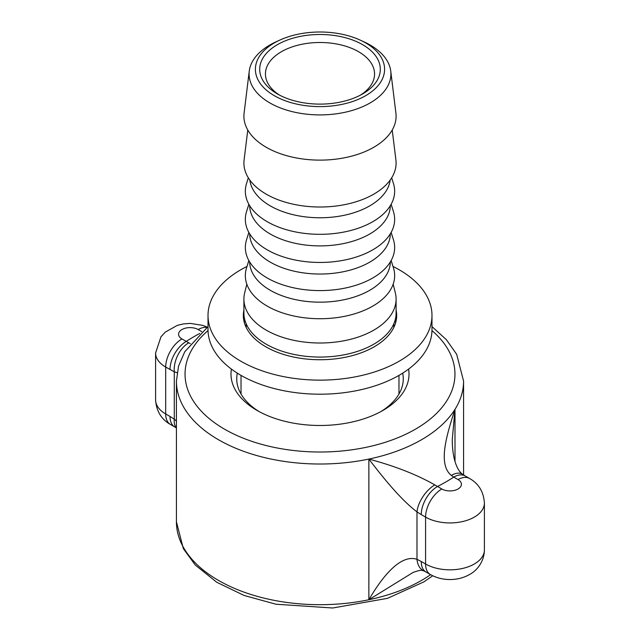 <?xml version="1.0" encoding="UTF-8"?>
<svg xmlns="http://www.w3.org/2000/svg" width="640" height="640" viewBox="0 0 640 640"><rect width="100%" height="100%" fill="white"/><g stroke="black" fill="none" stroke-linecap="round" stroke-linejoin="round"><path stroke-width="0.96" d="M402.696 373.144A83.272 48.08 180 0 1 403.272 378.784A83.272 48.08 180 0 1 380.848 411.608M259.152 411.608A83.272 48.08 180 0 1 236.728 378.784A83.272 48.08 180 0 1 237.304 373.144M231.408 369.096A89.016 51.392 0 0 0 257.056 410.432A89.016 51.392 0 0 0 382.944 410.432A89.016 51.392 0 0 0 408.592 369.096M398.968 391.656A83.272 48.08 180 0 1 399.632 392.848M240.368 392.848A83.272 48.08 180 0 1 241.032 391.656M426.096 572.056L423.76 570.848A22.968 14.576 -65.5 0 1 423.68 570.808A22.968 14.576 -65.5 0 1 416.984 559.296L416.984 511.888A22.968 11.8 -55 0 1 434.816 484.904C416.968 474.704 394.984 466.088 368.864 459.072C381.768 475.912 400.152 499.152 416.984 511.888L421.256 514.616A22.968 13.264 -60 0 1 437.504 486.48L434.816 484.904M421.256 514.616L425.584 517.112A34.456 19.896 0 0 0 463.136 521.424A34.456 19.896 0 0 0 484.408 503.04C483.624 491.784 478.672 483.584 469.552 478.464L465.232 475.968A22.968 13.264 120 0 0 465.16 475.92A22.968 13.264 120 0 0 453.744 477.104L458.072 479.6A11.488 6.632 180 0 1 458.072 488.976A11.488 6.632 180 0 1 441.824 488.976L437.504 486.48A178.032 102.784 0 0 0 453.744 477.104L451.288 475.4A22.968 11.8 125 0 1 462.568 474.264A22.968 11.8 125 0 1 462.712 474.36A22.968 11.8 125 0 1 462.92 474.512M462.712 474.36C457.864 471.2 452.352 460.448 452.264 439.712L455 409.336C446.72 434.784 437.6 464.232 451.288 475.4M426.088 572.064A22.968 13.264 -60 0 1 426.016 572.024A22.968 13.264 -60 0 1 421.256 561.504L416.984 559.296C400.16 553.824 381.76 577.648 368.864 599.744L413.056 572.448C422.864 568.984 421.544 570.648 423.68 570.792M176.424 421.072L174.28 419.176A22.968 11.8 125 0 0 176.424 427.816M170.008 416.448L165.688 413.952L165.688 367.064L174.28 371.768L174.28 419.176L170.008 416.448A22.968 13.264 120 0 0 174.768 426.968A22.968 13.264 120 0 0 174.84 427.008A22.968 13.264 120 0 0 175.016 427.104M190.296 343.648L188.712 342.816A22.968 14.576 -65.5 0 0 174.28 371.768L177.088 372.72M170.008 369.56A22.968 13.264 -60 0 1 186.256 341.424L181.928 338.928A11.488 6.632 180 0 1 181.928 329.552A11.488 6.632 180 0 1 198.176 329.552A22.968 13.264 -60 0 1 206.912 327.448M188.712 342.816L186.256 341.424A178.032 102.784 0 0 1 199.744 333.472M396.096 310.072A76.672 44.264 180 0 1 396.672 315.48A76.672 44.264 180 0 1 349.336 356.376A76.672 44.264 180 0 1 265.784 346.776A76.672 44.264 180 0 1 243.328 315.48A76.672 44.264 180 0 1 243.904 310.072M395.696 322.512A76.672 44.264 0 0 0 395.032 320.448M244.968 320.448A76.672 44.264 0 0 0 244.304 322.512M393 266.448A111.984 64.656 180 0 1 431.984 315.48A111.984 64.656 180 0 1 362.856 375.216A111.984 64.656 180 0 1 240.816 361.2A111.984 64.656 180 0 1 208.016 315.48A111.984 64.656 180 0 1 247 266.448M431.984 315.48L431.984 329.544A111.984 64.656 180 0 1 362.856 389.28A111.984 64.656 180 0 1 240.816 375.264A111.984 64.656 180 0 1 208.016 329.544L208.016 315.48M279.496 95.088A54.56 31.496 180 0 1 266.688 80.688A54.56 31.496 180 0 1 265.44 73.992A54.56 31.496 180 0 1 314.168 42.672A54.56 31.496 180 0 1 373.312 67.296A54.56 31.496 180 0 1 374.56 73.992A54.56 31.496 180 0 1 360.504 95.088M261.08 76.696A60.304 34.816 0 0 0 277.36 93.92A60.304 34.816 0 0 0 362.64 93.92A60.304 34.816 0 0 0 336.992 35.896A60.304 34.816 0 0 0 261.08 76.696M256.864 77.232A64.608 37.304 180 0 1 279.68 40.16A64.608 37.304 180 0 1 360.32 40.16A64.608 37.304 180 0 1 354.072 100.992A64.608 37.304 180 0 1 256.864 77.232M279.68 40.16L275.736 41.976A70.92 40.944 0 0 0 249.256 71.072A70.92 40.944 0 0 0 250.696 82.672A70.92 40.944 0 0 0 330.072 114.496A70.92 40.944 0 0 0 390.744 71.072A70.92 40.944 0 0 0 389.304 65.264A70.92 40.944 0 0 0 364.264 41.976L360.32 40.16M249.256 71.072L244.096 113.088A76.096 43.936 0 0 0 245.648 125.528A76.096 43.936 0 0 0 330.8 159.68A76.096 43.936 0 0 0 395.904 113.088L390.744 71.072M246.824 284.16L244.672 292.856A76.096 43.936 0 0 0 243.904 299.072L243.904 313.136A76.096 43.936 0 0 0 245.648 322.472A76.096 43.936 0 0 0 328.136 356.816A76.096 43.936 0 0 0 396.096 313.136L396.096 299.072A76.096 43.936 0 0 0 395.328 292.856L393.176 284.16M243.904 299.072A76.096 43.936 0 0 0 245.648 308.408A76.096 43.936 0 0 0 328.136 342.752A76.096 43.936 0 0 0 396.096 299.072M248.84 260.528L246.52 268A74.656 43.104 0 0 0 247.048 284.784A74.656 43.104 0 0 0 334.536 317.904A74.656 43.104 0 0 0 393.48 268L391.16 260.528M249.648 261.92A70.352 40.616 0 0 0 251.256 270.184A70.352 40.616 0 0 0 327.2 301.96A70.352 40.616 0 0 0 390.352 261.92M248.84 232.4L246.52 239.872A74.656 43.104 0 0 0 247.048 256.648A74.656 43.104 0 0 0 334.536 289.768A74.656 43.104 0 0 0 393.48 239.872L391.16 232.4M249.648 233.784A70.352 40.616 0 0 0 251.256 242.048A70.352 40.616 0 0 0 327.2 273.824A70.352 40.616 0 0 0 390.352 233.784M248.84 204.264L246.52 211.736A74.656 43.104 0 0 0 247.048 228.512A74.656 43.104 0 0 0 334.536 261.632A74.656 43.104 0 0 0 393.48 211.736L391.16 204.264M249.648 205.648A70.352 40.616 0 0 0 251.256 213.92A70.352 40.616 0 0 0 327.2 245.688A70.352 40.616 0 0 0 390.352 205.648M248.312 177.824L246.52 183.6A74.656 43.104 0 0 0 247.048 200.376A74.656 43.104 0 0 0 334.536 233.496A74.656 43.104 0 0 0 393.48 183.6L391.688 177.824M249.832 180.08A70.352 40.616 0 0 0 251.256 185.784A70.352 40.616 0 0 0 324.992 217.664A70.352 40.616 0 0 0 390.168 180.08M247.776 130.024L244.096 159.976A76.096 43.936 0 0 0 245.648 172.416A76.096 43.936 0 0 0 330.8 206.568A76.096 43.936 0 0 0 395.904 159.976L392.224 130.024M431.976 330.6A134.96 77.92 180 0 1 405.784 434.248A134.96 77.92 180 0 1 224.568 429.192A134.96 77.92 180 0 1 208.024 330.6M176.424 521.8L176.424 381.128A143.576 82.888 0 0 0 218.48 439.744A143.576 82.888 0 0 0 368.864 459.072L368.864 599.744A143.576 82.888 180 0 1 218.48 580.416A143.576 82.888 180 0 1 176.424 521.8L183.336 548.64L195.32 565.096L216.8 582.288L244.128 595.464L275.936 604.224L332.712 608L387.472 598.344L423.832 581.896L432.712 575.768M368.864 599.744A143.576 82.888 0 0 0 430.592 574.664M455 461.48L455 409.336A143.576 82.888 0 0 0 463.576 381.128L456.664 354.288L446.336 339.64L431.984 326.616M368.864 459.072A143.576 82.888 0 0 0 455 409.336M426.016 572.024L430.344 574.52C436.336 577.872 442.872 579.544 449.968 579.536C457.304 579.544 464.04 577.744 470.168 574.16C476.336 570.808 484.2 562.248 484.408 549.936A34.456 19.896 180 0 1 463.136 568.312A34.456 19.896 180 0 1 425.584 564L425.584 517.112A22.968 13.264 -60 0 1 441.824 488.976M469.552 478.464A22.968 13.264 120 0 0 458.072 479.6M430.344 574.52A22.968 13.264 -60 0 1 425.584 564L421.256 561.504M181.928 338.928A22.968 13.264 -60 0 0 165.688 367.064A34.456 19.896 0 0 1 155.592 352.992L155.592 399.888A34.456 19.896 180 0 0 165.688 413.952A22.968 13.264 120 0 0 170.448 424.472L174.768 426.968M198.176 329.552L201.792 331.64M463.576 474.952L463.576 381.128M208.016 326.616L184.768 351.736L178.552 366.104L176.424 381.128M465.16 475.928L462.56 474.272M484.408 549.936L484.408 503.04M176.424 427.976L174.84 427M155.592 399.888C156.376 411.152 161.328 419.344 170.448 424.472M155.592 352.992L160.968 336.8L165.264 332.12L177.32 325.368L183.272 323.936L190.208 323.392L202.832 325.384L207.288 327.16M398.968 394.048L398.968 375.392M241.032 394.048L241.032 375.392M393.8 327.48L393.8 323.848M246.2 327.48L246.2 323.848"/></g></svg>
